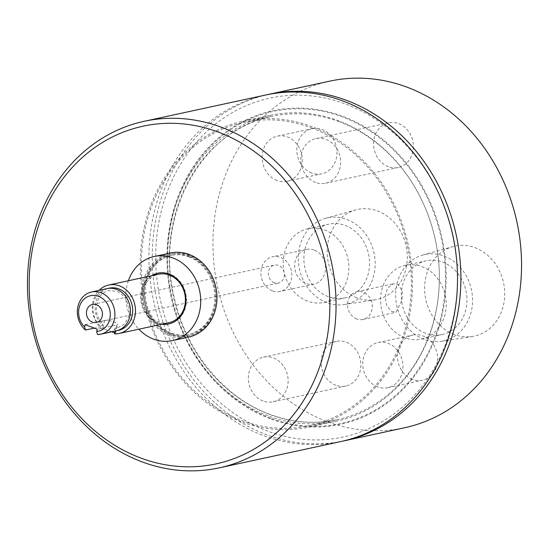 <?xml version="1.0" encoding="UTF-8"?>
<svg xmlns="http://www.w3.org/2000/svg" width="549" height="549" viewBox="0 0 549 549"><rect width="100%" height="100%" fill="white"/><g stroke="black" fill="none" stroke-linecap="round" stroke-linejoin="round"><path stroke-width="0.41" stroke-dasharray="2.75 2.06" d="M111.838 331.836C108.05 330.182 104.948 329.345 102.533 329.338L103.287 326.181L102.718 324.136L101.05 326.669A21.596 18.652 77.8 0 1 93.179 304.654A21.596 18.652 77.8 0 1 107.11 288.623M116.244 330.834A21.596 18.652 77.8 0 1 113.087 331.198L114.755 328.666L116.882 328.371L124.493 323.937L128.24 317.521L129.262 312.326L128.823 306.095L125.419 298.134L120.945 293.475L116.882 291.258L108.709 290.599C102.203 292.363 99.493 296.783 98.724 298.34L96.597 304.441C95.54 312.292 97.715 318.887 103.13 324.239L102.718 324.136M114.755 328.666L115.324 330.711L116.697 325.008L97.214 329.222M151.476 275.77A25.968 22.434 -102.2 0 0 140.915 300.694A25.968 22.434 -102.2 0 0 157.405 323.045A25.968 22.434 -102.2 0 0 161.955 324.198M162.518 324.082A25.968 22.434 77.8 0 1 157.968 322.922A25.968 22.434 77.8 0 1 141.477 300.571A25.968 22.434 77.8 0 1 152.039 275.646M158.078 273.121A25.968 22.434 77.8 0 1 158.352 273.059A25.968 22.434 77.8 0 1 169.723 273.958A25.968 22.434 77.8 0 1 186.447 300.234A25.968 22.434 77.8 0 1 169.339 323.821A25.968 22.434 77.8 0 1 169.058 323.883M170.416 253.007A43.021 37.16 -102.2 0 0 142.074 292.082A43.021 37.16 -102.2 0 0 169.778 335.604A43.021 37.16 -102.2 0 0 188.616 337.093M101.05 326.669L94.304 328.124M169.085 322.654A24.774 21.404 77.8 0 1 158.242 321.796A24.774 21.404 77.8 0 1 142.287 296.728A24.774 21.404 77.8 0 1 158.606 274.226M114.569 333.867L115.462 333.483L114.782 332.975M446.2 212.031A173.367 149.747 -102.2 0 0 345.808 104.138A173.367 149.747 -102.2 0 0 160.878 212.731A173.367 149.747 -102.2 0 0 267.336 430.986A173.367 149.747 -102.2 0 0 456.672 260.411M265.723 94.998A177.3 153.15 -102.2 0 0 148.909 256.047A177.3 153.15 -102.2 0 0 263.088 435.426A177.3 153.15 -102.2 0 0 340.709 441.581M274.267 282.776A9.209 7.954 77.8 0 1 268.337 273.464A9.209 7.954 77.8 0 1 274.397 265.105A9.209 7.954 77.8 0 1 278.432 265.421A9.209 7.954 77.8 0 1 284.361 274.733A9.209 7.954 77.8 0 1 278.295 283.099A9.209 7.954 77.8 0 1 274.267 282.776M377.657 386.908A23.085 19.942 77.8 0 1 362.786 363.548A23.085 19.942 77.8 0 1 378 342.576A23.085 19.942 77.8 0 1 388.109 343.379A23.085 19.942 77.8 0 1 402.973 366.739A23.085 19.942 77.8 0 1 387.766 387.711A23.085 19.942 77.8 0 1 377.657 386.908M412.361 379.4A23.085 19.942 77.8 0 1 397.49 356.04A23.085 19.942 77.8 0 1 412.704 335.068A23.085 19.942 77.8 0 1 422.805 335.871A23.085 19.942 77.8 0 1 437.677 359.231A23.085 19.942 77.8 0 1 422.462 380.196A23.085 19.942 77.8 0 1 412.361 379.4M276.977 180.504A23.085 19.942 77.8 0 1 262.113 157.144A23.085 19.942 77.8 0 1 277.32 136.179A23.085 19.942 77.8 0 1 287.429 136.976A23.085 19.942 77.8 0 1 302.3 160.335A23.085 19.942 77.8 0 1 287.086 181.307A23.085 19.942 77.8 0 1 276.977 180.504M311.681 172.997A23.085 19.942 77.8 0 1 296.817 149.637A23.085 19.942 77.8 0 1 312.024 128.672A23.085 19.942 77.8 0 1 322.133 129.468A23.085 19.942 77.8 0 1 336.997 152.828A23.085 19.942 77.8 0 1 321.789 173.8A23.085 19.942 77.8 0 1 311.681 172.997M272.331 290.84A17.76 15.338 77.8 0 1 260.892 272.874A17.76 15.338 77.8 0 1 272.592 256.747A17.76 15.338 77.8 0 1 280.367 257.357A17.76 15.338 77.8 0 1 291.8 275.324A17.76 15.338 77.8 0 1 280.1 291.457A17.76 15.338 77.8 0 1 272.331 290.84M314.131 250.056A17.76 15.338 -102.2 0 0 306.356 249.438A17.76 15.338 -102.2 0 0 294.655 265.572A17.76 15.338 -102.2 0 0 306.088 283.538A17.76 15.338 -102.2 0 0 313.863 284.156A17.76 15.338 -102.2 0 0 325.564 268.022A17.76 15.338 -102.2 0 0 314.131 250.056M454.249 334.492A46.034 39.761 77.8 0 1 424.61 289.097A46.034 39.761 77.8 0 1 452.952 246.597A46.034 39.761 77.8 0 1 475.091 247.709A46.034 39.761 77.8 0 1 504.709 295.451A46.034 39.761 77.8 0 1 472.394 336.468A46.034 39.761 77.8 0 1 454.249 334.492M424.109 339.357A44.174 38.156 77.8 0 1 395.671 295.787A44.174 38.156 77.8 0 1 422.867 255.011A44.174 38.156 77.8 0 1 444.107 256.074A44.174 38.156 77.8 0 1 472.531 301.888A44.174 38.156 77.8 0 1 441.526 341.245A44.174 38.156 77.8 0 1 424.109 339.357M425.571 333.284A37.73 32.597 77.8 0 1 401.271 295.108A37.73 32.597 77.8 0 1 426.127 260.83A37.73 32.597 77.8 0 1 442.652 262.141A37.73 32.597 77.8 0 1 466.952 300.317A37.73 32.597 77.8 0 1 442.089 334.595A37.73 32.597 77.8 0 1 425.571 333.284M404.86 337.765A37.73 32.597 77.8 0 1 380.56 299.589A37.73 32.597 77.8 0 1 405.423 265.311A37.73 32.597 77.8 0 1 421.941 266.622A37.73 32.597 77.8 0 1 446.241 304.798A37.73 32.597 77.8 0 1 421.378 339.076A37.73 32.597 77.8 0 1 404.86 337.765M391.609 311.393L396.021 312.278L402.122 299.932L402.293 290.723L398.039 284.608L393.214 283.819L387.553 288.095L385.021 296.734L386.832 305.779L391.609 311.393M335.837 385.247A22.845 19.73 77.8 0 1 321.131 362.134A22.845 19.73 77.8 0 1 336.18 341.389A22.845 19.73 77.8 0 1 346.179 342.178A22.845 19.73 77.8 0 1 360.892 365.291A22.845 19.73 77.8 0 1 345.843 386.043A22.845 19.73 77.8 0 1 335.837 385.247M263.074 400.99A22.845 19.73 77.8 0 1 248.368 377.884A22.845 19.73 77.8 0 1 263.417 357.131A22.845 19.73 77.8 0 1 273.416 357.921A22.845 19.73 77.8 0 1 288.129 381.033A22.845 19.73 77.8 0 1 273.079 401.786A22.845 19.73 77.8 0 1 263.074 400.99M388.315 166.69A22.845 19.73 77.8 0 1 373.601 143.577A22.845 19.73 77.8 0 1 388.651 122.825A22.845 19.73 77.8 0 1 398.649 123.621A22.845 19.73 77.8 0 1 413.363 146.727A22.845 19.73 77.8 0 1 398.313 167.479A22.845 19.73 77.8 0 1 388.315 166.69M315.545 182.433A22.845 19.73 77.8 0 1 300.838 159.32A22.845 19.73 77.8 0 1 315.888 138.568A22.845 19.73 77.8 0 1 325.886 139.364A22.845 19.73 77.8 0 1 340.6 162.477A22.845 19.73 77.8 0 1 325.55 183.222A22.845 19.73 77.8 0 1 315.545 182.433M356.829 297.826A46.034 39.761 77.8 0 1 327.19 252.43A46.034 39.761 77.8 0 1 355.532 209.938A46.034 39.761 77.8 0 1 377.664 211.042A46.034 39.761 77.8 0 1 407.283 258.785A46.034 39.761 77.8 0 1 374.974 299.795A46.034 39.761 77.8 0 1 356.829 297.826M326.73 302.677A44.174 38.156 77.8 0 1 298.285 259.114A44.174 38.156 77.8 0 1 325.488 218.33A44.174 38.156 77.8 0 1 346.728 219.394A44.174 38.156 77.8 0 1 375.152 265.208A44.174 38.156 77.8 0 1 344.148 304.571A44.174 38.156 77.8 0 1 326.73 302.677M328.192 296.604A37.73 32.597 77.8 0 1 303.892 258.428A37.73 32.597 77.8 0 1 328.748 224.157A37.73 32.597 77.8 0 1 345.266 225.467A37.73 32.597 77.8 0 1 369.566 263.644A37.73 32.597 77.8 0 1 344.71 297.915A37.73 32.597 77.8 0 1 328.192 296.604M307.481 301.085A37.73 32.597 77.8 0 1 283.181 262.909A37.73 32.597 77.8 0 1 308.044 228.638A37.73 32.597 77.8 0 1 324.562 229.949A37.73 32.597 77.8 0 1 348.862 268.125A37.73 32.597 77.8 0 1 323.999 302.396A37.73 32.597 77.8 0 1 307.481 301.085M329.75 81.142A177.3 153.15 -102.2 0 0 212.943 242.191A177.3 153.15 -102.2 0 0 327.122 421.57A177.3 153.15 -102.2 0 0 404.737 427.726M267.404 94.641A177.3 153.15 -102.2 0 0 152.265 256.308A177.3 153.15 -102.2 0 0 266.443 434.698A177.3 153.15 -102.2 0 0 342.384 441.204M356.706 318.948A14.205 12.27 77.8 0 1 347.558 304.571A14.205 12.27 77.8 0 1 356.919 291.67A14.205 12.27 77.8 0 1 363.136 292.164A14.205 12.27 77.8 0 1 372.284 306.534A14.205 12.27 77.8 0 1 362.923 319.443A14.205 12.27 77.8 0 1 356.706 318.948M102.533 329.338A24.774 21.404 77.8 0 1 99.095 290.359M115.242 331.054L115.324 330.711A21.596 18.652 77.8 0 0 117.356 330.553M97.523 334.561L113.087 331.198M85.177 324.692L104.66 320.479A7.158 1.757 -166.5 0 1 112.703 321.474A7.158 1.757 -166.5 0 1 117.637 324.411A7.158 1.757 -166.5 0 1 116.697 325.008M128.356 280.772A43.021 37.16 -102.2 0 0 138.835 329.201M270.273 418.75A160.383 138.533 77.8 0 1 177.396 318.935A160.383 138.533 77.8 0 1 167.713 274.177A160.383 138.533 77.8 0 1 342.871 116.374A160.383 138.533 77.8 0 1 441.355 318.29A160.383 138.533 77.8 0 1 270.273 418.75M267.809 415.765A156.444 135.136 77.8 0 1 177.21 318.399A156.444 135.136 77.8 0 1 167.768 274.74A156.444 135.136 77.8 0 1 270.129 115.379A156.444 135.136 77.8 0 1 338.616 120.814A156.444 135.136 77.8 0 1 439.365 279.091A156.444 135.136 77.8 0 1 336.297 421.193A156.444 135.136 77.8 0 1 267.809 415.765M240.942 421.577A156.444 135.136 77.8 0 1 140.194 263.3A156.444 135.136 77.8 0 1 243.262 121.192A156.444 135.136 77.8 0 1 311.75 126.627A156.444 135.136 77.8 0 1 412.498 284.904A156.444 135.136 77.8 0 1 309.43 427.005A156.444 135.136 77.8 0 1 240.942 421.577M311.455 127.855A155.141 134.004 77.8 0 1 411.366 284.807A155.141 134.004 77.8 0 1 309.156 425.729A155.141 134.004 77.8 0 1 241.237 420.342A155.141 134.004 77.8 0 1 141.333 263.39A155.141 134.004 77.8 0 1 243.543 122.468A155.141 134.004 77.8 0 1 311.455 127.855M189.666 256.596A40.578 35.047 77.8 0 1 215.791 297.64A40.578 35.047 77.8 0 1 189.062 334.499A40.578 35.047 77.8 0 1 171.302 333.092A40.578 35.047 77.8 0 1 145.169 292.041A40.578 35.047 77.8 0 1 171.899 255.182A40.578 35.047 77.8 0 1 189.666 256.596M188.698 256.802A40.578 35.047 77.8 0 1 214.831 297.853A40.578 35.047 77.8 0 1 188.094 334.705A40.578 35.047 77.8 0 1 170.334 333.298A40.578 35.047 77.8 0 1 144.202 292.246A40.578 35.047 77.8 0 1 170.938 255.395A40.578 35.047 77.8 0 1 188.698 256.802M188.98 255.621A41.827 36.131 -102.2 0 0 170.67 254.173A41.827 36.131 -102.2 0 0 143.117 292.164A41.827 36.131 -102.2 0 0 170.053 334.478A41.827 36.131 -102.2 0 0 188.362 335.926A41.827 36.131 -102.2 0 0 215.915 297.935A41.827 36.131 -102.2 0 0 188.98 255.621M189.947 255.415A41.827 36.131 -102.2 0 0 171.638 253.961A41.827 36.131 -102.2 0 0 144.078 291.951A41.827 36.131 -102.2 0 0 171.013 334.266A41.827 36.131 -102.2 0 0 189.33 335.72A41.827 36.131 -102.2 0 0 216.882 297.73A41.827 36.131 -102.2 0 0 189.947 255.415M104.66 320.479L103.287 326.181A21.596 18.652 77.8 0 1 95.327 304.812A21.596 18.652 77.8 0 1 108.242 288.417M270.431 418.091A159.684 137.936 77.8 0 1 172.372 217.054A159.684 137.936 77.8 0 1 342.713 117.033A159.684 137.936 77.8 0 1 440.772 318.07A159.684 137.936 77.8 0 1 270.431 418.091M339.44 121.803A155.141 134.004 -102.2 0 0 271.529 116.415A155.141 134.004 -102.2 0 0 169.318 257.337A155.141 134.004 -102.2 0 0 269.223 414.289A155.141 134.004 -102.2 0 0 337.141 419.676A155.141 134.004 -102.2 0 0 439.351 278.755A155.141 134.004 -102.2 0 0 339.44 121.803M158.352 273.059L157.789 273.182M92.493 304.462L274.397 265.105M378 342.576L412.704 335.068M277.32 136.179L312.024 128.672M306.356 249.438L272.592 256.747M422.867 255.011L452.952 246.597M405.423 265.311L426.127 260.83M263.417 357.131L336.18 341.389M315.888 138.568L388.651 122.825M325.488 218.33L355.532 209.938M308.044 228.638L328.748 224.157M356.919 291.67L393.214 283.812M362.923 319.443L396.028 312.278M323.999 302.396L344.71 297.915M344.148 304.571L374.974 299.795M325.55 183.222L398.313 167.479M273.079 401.786L345.843 386.043M421.378 339.076L442.089 334.595M441.526 341.245L472.394 336.468M313.863 284.156L280.1 291.457M287.086 181.307L321.789 173.8M387.766 387.711L422.462 380.196M96.384 322.455L278.295 283.099M115.462 333.483L117.637 324.411M169.339 323.821L168.776 323.944M177.21 318.399L177.396 318.935M167.768 274.74L167.713 274.177M270.129 115.379L243.262 121.192M309.156 425.729L337.141 419.676C314.68 424.432 292.233 422.648 269.792 414.317C223.903 397.593 185.864 351.291 174.266 297.64C154.111 216.361 201.311 129.296 271.529 116.415L243.543 122.468M336.297 421.193L309.43 427.005M189.062 334.499L188.094 334.705M171.638 253.961L170.67 254.173M189.33 335.72L188.362 335.926M171.899 255.182L170.938 255.395"/><path stroke-width="0.82" d="M161.955 324.198A25.968 22.434 -102.2 0 0 168.776 323.944A25.968 22.434 -102.2 0 0 185.885 300.358A25.968 22.434 -102.2 0 0 169.161 274.081A25.968 22.434 -102.2 0 0 157.789 273.182A25.968 22.434 -102.2 0 0 151.476 275.77M152.039 275.646A25.968 22.434 77.8 0 1 158.078 273.121M138.835 329.201A43.021 37.16 -102.2 0 0 153.548 339.117A43.021 37.16 -102.2 0 0 172.379 340.606L188.616 337.093A43.021 37.16 -102.2 0 0 216.958 298.018A43.021 37.16 -102.2 0 0 189.254 254.496A43.021 37.16 -102.2 0 0 170.416 253.007L154.187 256.513A43.021 37.16 -102.2 0 0 128.356 280.772M172.379 340.606A43.021 37.16 -102.2 0 0 200.721 301.531A43.021 37.16 -102.2 0 0 173.017 258.009A43.021 37.16 -102.2 0 0 154.187 256.513M98.552 296.316A18.186 15.708 -102.2 0 0 80.298 304.379A18.186 15.708 -102.2 0 0 84.635 326.95L85.177 324.692L97.214 329.222L96.672 331.479A18.186 15.708 -102.2 0 0 110.239 315.648A18.186 15.708 -102.2 0 0 98.552 296.316M94.304 328.124L85.493 330.031A21.596 18.652 77.8 0 1 77.622 308.023A21.596 18.652 77.8 0 1 91.553 291.986A21.596 18.652 77.8 0 1 101.002 292.741A21.596 18.652 77.8 0 1 114.913 314.584A21.596 18.652 77.8 0 1 100.687 334.197A21.596 18.652 77.8 0 1 97.523 334.561L96.672 331.479M85.493 330.031L84.635 326.95M91.553 291.986L107.11 288.623A21.596 18.652 77.8 0 1 116.566 289.371A21.596 18.652 77.8 0 1 130.47 311.221A21.596 18.652 77.8 0 1 116.244 330.834L100.687 334.197M99.095 290.359A24.774 21.404 77.8 0 1 108.675 285.027L158.606 274.226A24.774 21.404 77.8 0 1 169.456 275.083A24.774 21.404 77.8 0 1 185.411 300.152A24.774 21.404 77.8 0 1 169.085 322.654L119.154 333.463A24.774 21.404 77.8 0 1 114.569 333.867L115.242 331.054M108.675 285.027A24.774 21.404 77.8 0 1 119.524 285.885A24.774 21.404 77.8 0 1 135.479 310.954A24.774 21.404 77.8 0 1 119.154 333.463M114.782 332.975L111.838 331.836M140.42 457.9A172.757 149.225 -102.2 0 0 324.699 349.692A172.757 149.225 -102.2 0 0 218.612 132.199A172.757 149.225 -102.2 0 0 34.333 240.407A172.757 149.225 -102.2 0 0 140.42 457.9M221.878 127.43A177.3 153.15 77.8 0 1 336.057 306.809A177.3 153.15 77.8 0 1 219.25 467.858A177.3 153.15 77.8 0 1 141.628 461.702A177.3 153.15 77.8 0 1 27.45 282.323A177.3 153.15 77.8 0 1 144.263 121.274A177.3 153.15 77.8 0 1 221.878 127.43M219.25 467.858L340.709 441.581A177.3 153.15 -102.2 0 0 456.72 260.974L456.672 260.411A173.367 149.747 -102.2 0 0 446.2 212.031L446.014 211.495A177.3 153.15 -102.2 0 0 343.338 101.153A177.3 153.15 -102.2 0 0 265.723 94.998L144.263 121.274M456.72 260.974A177.3 153.15 -102.2 0 0 446.014 211.495M96.521 304.777A9.209 7.954 -102.2 0 0 92.493 304.462A9.209 7.954 -102.2 0 0 86.426 312.82A9.209 7.954 -102.2 0 0 92.356 322.133A9.209 7.954 -102.2 0 0 96.384 322.455A9.209 7.954 -102.2 0 0 102.45 314.09A9.209 7.954 -102.2 0 0 96.521 304.777M342.384 441.204A177.3 153.15 -102.2 0 0 344.065 440.854L404.737 427.726A177.3 153.15 -102.2 0 0 521.55 266.677A177.3 153.15 -102.2 0 0 407.372 87.298A177.3 153.15 -102.2 0 0 329.75 81.142L269.079 94.27A177.3 153.15 -102.2 0 0 267.404 94.641M344.065 440.854A177.3 153.15 -102.2 0 0 460.879 279.798A177.3 153.15 -102.2 0 0 346.7 100.426A177.3 153.15 -102.2 0 0 269.079 94.27M169.058 323.883A25.968 22.434 77.8 0 1 162.518 324.082M108.242 288.417A21.596 18.652 77.8 0 1 118.804 288.884A21.596 18.652 77.8 0 1 132.693 311.393A21.596 18.652 77.8 0 1 117.356 330.553"/></g></svg>
